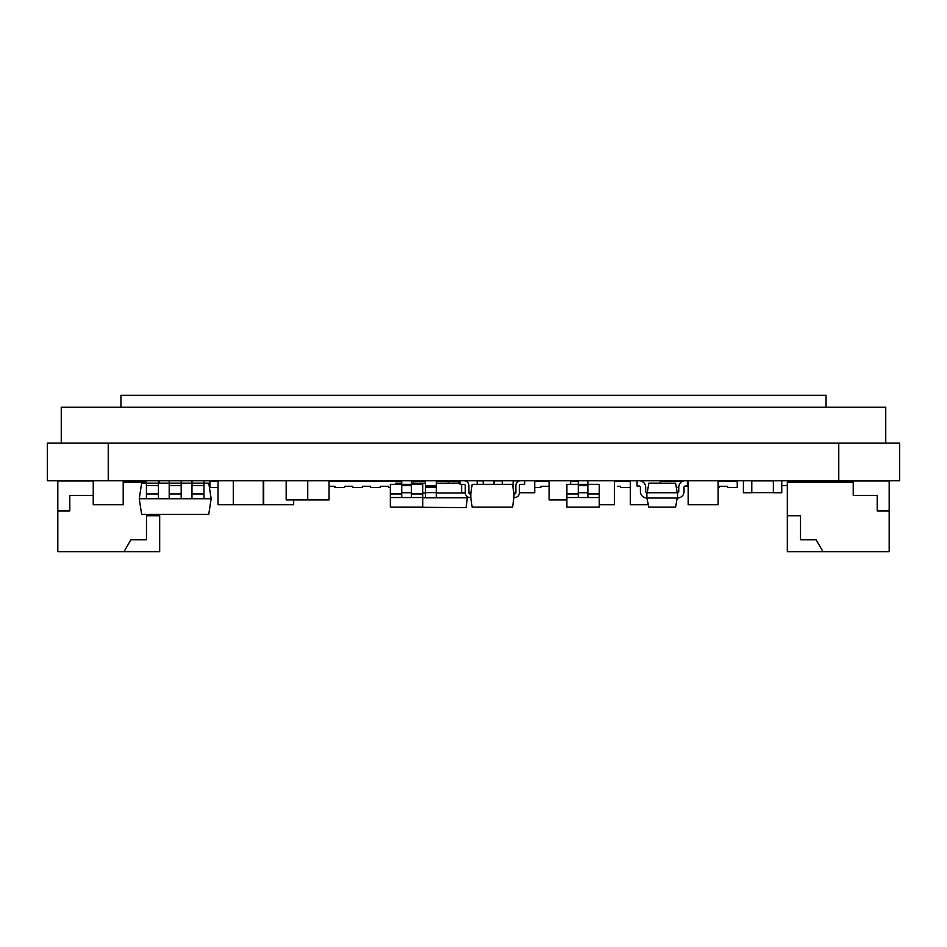 <?xml version="1.0" encoding="UTF-8"?>
<svg xmlns="http://www.w3.org/2000/svg" width="947" height="947" viewBox="0 0 947 947"><rect width="100%" height="100%" fill="white"/><g stroke="black" fill="none" stroke-linecap="round" stroke-linejoin="round"><path stroke-width="1.42" d="M838.77 443.137L47.35 443.137L47.35 480.768L899.65 480.768L899.65 443.137L838.77 443.137L838.77 480.768M123.205 480.768L123.205 504.739L93.244 504.739L93.244 480.768M263.23 480.768L263.23 504.739L233.27 504.739L233.27 480.768M718.122 480.768L718.122 504.739L688.161 504.739L688.161 480.768M648.423 504.739L630.323 504.739L630.323 480.768M660.284 483.159L660.284 480.768M233.27 504.739L218.047 504.739L218.047 480.768M614.437 480.768L614.437 504.739L599.262 504.739M293.665 499.945L293.665 504.739L263.704 504.739L263.704 480.768M139.245 498.738L211.145 498.738L208.754 483.159L141.636 483.159L139.245 498.738L141.636 514.328L208.754 514.328L211.145 498.738M203.96 480.768L203.96 498.738M191.969 480.768L191.969 485.562L203.96 485.562M191.969 498.738L191.969 485.562M181.185 480.768L181.185 498.738M169.205 480.768L169.205 485.562L181.185 485.562M169.205 498.738L169.205 485.562M158.421 480.768L158.421 498.738M146.43 480.768L146.43 485.562L158.421 485.562M146.43 498.738L146.43 485.562M329.047 480.768L329.047 499.945L286.172 499.945L286.172 480.768M307.739 499.945L307.739 480.768M549.094 480.768L549.094 499.945L566.898 499.945M570.662 480.768L570.662 484.367M751.788 480.887L773.368 480.887M781.749 480.768L781.749 492.748L773.368 492.748L773.368 480.768M743.407 480.768L743.407 492.748L751.788 492.748L751.788 480.768M773.368 492.629L751.788 492.629M534.724 480.768L534.724 492.748L519.441 492.748L519.441 485.562A1.196 1.196 0 0 1 520.649 484.367L524.721 484.367L524.721 480.768M513.144 480.887L519.145 480.887M515.855 492.629L513.748 492.629M477.193 480.887L483.195 480.887M493.979 480.887L502.36 480.887M470.955 492.748L468.872 492.748L468.872 485.562A4.794 4.794 0 0 0 464.077 480.768M460.005 480.768L460.005 484.367L464.077 484.367A1.196 1.196 0 0 1 465.285 485.562L465.285 492.748L461.615 492.748L461.615 484.367M477.193 484.367L477.193 480.768M513.144 488.368L513.144 480.768M502.36 484.367L502.36 480.768M483.195 484.367L483.195 480.768M493.979 484.367L493.979 480.768M640.409 491.552L640.409 487.243A1.196 1.196 0 0 0 639.213 486.036A1.196 1.196 0 0 1 640.409 487.243L640.409 491.552A6.475 6.475 0 0 0 646.884 498.027L677.2 498.027L675.602 507.13L648.849 507.13L646.884 498.027L646.884 492.748A1.196 1.196 0 0 1 645.688 491.552L645.688 487.243A6.475 6.475 0 0 0 639.213 480.768M687.392 480.768L687.392 486.036L685.237 486.036A1.196 1.196 0 0 0 684.03 487.243A1.196 1.196 0 0 1 685.237 486.036A1.196 1.196 0 0 0 684.03 487.243L684.03 491.552A6.475 6.475 0 0 1 677.567 498.027L677.567 492.748A1.196 1.196 0 0 0 678.762 491.552L678.762 487.243A6.475 6.475 0 0 1 685.237 480.768M647.239 492.748L677.2 492.748L675.602 483.159L648.849 483.159L647.239 492.748M640.409 487.243A1.196 1.196 0 0 0 639.213 486.036L637.059 486.036L637.059 480.768M646.884 492.748A1.196 1.196 0 0 1 645.688 491.552L645.688 487.243L645.688 491.552A1.196 1.196 0 0 0 646.884 492.748M678.762 491.552L678.762 487.243L678.762 491.552A1.196 1.196 0 0 1 677.567 492.748A1.196 1.196 0 0 0 678.762 491.552M123.998 551.71L130.911 539.731L146.489 539.731L146.489 515.76L159.676 515.76L159.676 551.71L57.814 551.71L57.814 481.005L93.244 481.005M159.676 515.76L159.676 514.328M159.676 483.159L159.676 482.201L158.421 482.201M146.43 482.201L123.205 482.201M93.244 495.388L69.794 495.388L69.794 510.966L57.814 510.966M823.002 551.71L889.186 551.71L889.186 481.005L853.235 481.005L853.235 482.201L787.324 482.201L787.324 551.71L823.002 551.71L816.089 539.731L800.511 539.731L800.511 515.76L787.324 515.76M853.235 482.201L853.235 495.388L877.206 495.388L877.206 510.966L889.186 510.966M787.324 485.562L781.749 485.562M789.727 480.768L789.727 482.201M76.873 481.005L87.526 480.946M77.027 481.005L93.244 480.946M395.597 507.13L466.113 507.616L467.321 497.779L425.487 497.779L425.487 480.768M401.741 483.159L395.657 483.159L395.503 484.367M422.717 497.779L425.487 497.779M425.487 492.985L422.717 492.985M465.285 492.985L436.283 492.985M411.329 483.159L425.487 483.159M436.283 483.159L460.005 483.159M467.321 496.678L467.321 497.779M413.508 480.768L413.508 483.159M459.046 480.768L459.046 483.159M448.262 483.159L448.262 480.768M425.487 485.515L436.283 485.515L436.283 497.779M436.283 480.768L436.283 485.515M120.932 407.269L120.932 395.29L826.068 395.29L826.068 407.269M885.753 443.137L885.753 407.269L61.247 407.269L61.247 443.137M617.397 486.285L620.534 486.285L620.534 487.48L630.122 487.48L630.323 486.285M540.867 486.285L549.094 486.285L540.867 486.285L540.867 487.48L534.724 487.48M380.197 486.285L388.459 486.285L380.197 486.285L380.197 487.48L370.608 487.48L370.608 486.285L362.346 486.285L362.346 487.48L352.758 487.48L352.758 486.285L344.495 486.285L344.495 487.48L334.907 487.48L334.907 486.285L330.894 486.285M330.894 481.49L330.894 480.768M618.509 480.768L618.509 481.49M218.047 487.48L209.938 487.48L209.938 481.49L218.047 481.49M719.377 486.285L727.651 486.285L719.377 486.285L719.377 487.48L718.122 487.48M688.161 486.285L684.515 486.285M370.608 486.285L362.346 486.285M352.758 486.285L344.495 486.285M334.907 486.285L329.047 486.285M263.704 487.48L263.23 486.285M727.651 486.285L727.651 487.48L737.24 487.48L737.24 481.49L718.122 481.49M678.762 487.48L676.324 487.48M388.459 486.285L388.459 487.48L390.353 487.48M688.161 481.49L687.392 481.49M682.266 481.49L660.284 481.49M630.323 481.49L614.437 481.49M578.286 481.49L570.662 481.49M549.094 481.49L534.724 481.49M460.005 481.49L459.046 481.49M448.262 481.49L436.283 481.49M425.487 481.49L413.508 481.49M401.741 481.49L329.047 481.49M401.741 497.542L390.353 497.542L390.353 484.367L401.741 484.367L401.741 497.542L411.329 497.542L411.329 484.367L401.741 484.367L401.741 480.768M411.329 480.768L411.329 484.367L422.717 484.367L422.717 497.542L411.329 497.542M411.329 493.943L422.717 493.943M390.353 493.943L401.741 493.943M390.353 497.542L390.353 507.13L422.717 507.13L422.717 497.542M520.649 480.768A4.794 4.794 0 0 0 515.855 485.562L515.855 492.748A1.196 1.196 0 0 1 514.647 493.943L513.937 493.943L513.937 497.542L514.647 497.542A4.794 4.794 0 0 0 519.441 492.748M465.285 492.748A4.794 4.794 0 0 0 470.067 497.542L470.789 497.542L470.789 493.943L470.067 493.943A1.196 1.196 0 0 1 468.872 492.748M470.789 493.943L472.139 484.367L512.587 484.367L513.937 493.943M513.937 497.542L512.587 507.13L472.139 507.13L470.789 497.542M578.286 497.542L566.898 497.542L566.898 484.367L578.286 484.367L578.286 497.542L587.874 497.542L587.874 484.367L578.286 484.367L578.286 480.768M587.874 480.768L587.874 484.367L599.262 484.367L599.262 497.542L587.874 497.542M587.874 493.943L599.262 493.943M566.898 493.943L578.286 493.943M566.898 497.542L566.898 507.13L599.262 507.13L599.262 497.542M108.23 443.137L108.23 480.768M191.969 493.943L203.96 493.943M169.205 493.943L181.185 493.943M146.43 493.943L158.421 493.943M413.508 481.561L411.329 481.561M459.046 481.561L448.262 481.561M425.487 492.629L436.283 492.629M425.487 487.338L436.283 487.338M425.487 486.32L436.283 486.32M401.741 492.748L411.329 492.748M401.741 485.562L411.329 485.562M578.286 492.748L587.874 492.748M578.286 485.562L587.874 485.562"/></g></svg>
